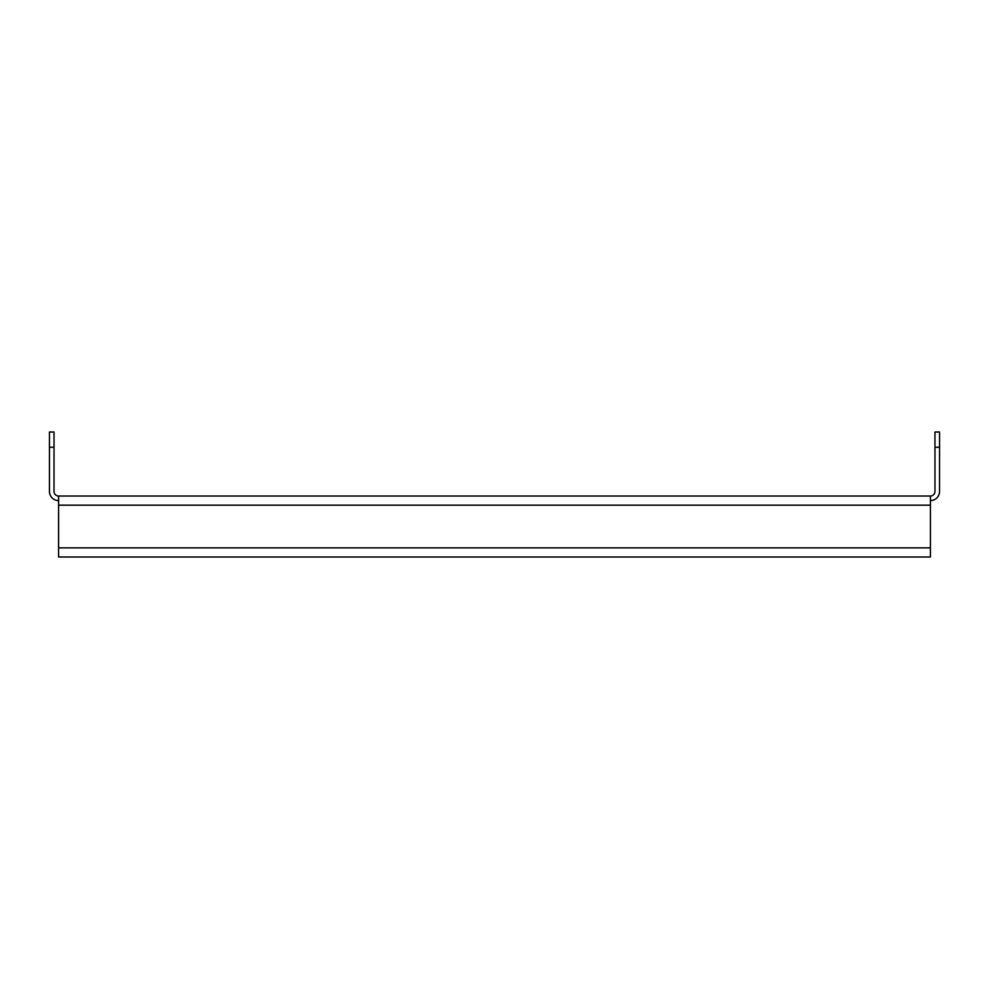 <?xml version="1.0" encoding="UTF-8"?>
<svg xmlns="http://www.w3.org/2000/svg" width="989" height="989" viewBox="0 0 989 989"><rect width="100%" height="100%" fill="white"/><g stroke="black" fill="none" stroke-linecap="round" stroke-linejoin="round"><path stroke-width="1.48" d="M58.598 505.169L58.598 496.021L930.402 496.021L930.402 505.169L58.598 505.169L58.598 547.844L930.402 547.844L930.402 505.169M930.402 547.844L930.402 556.992L58.598 556.992L58.598 547.844M54.024 447.251L49.45 447.251L49.45 432.008L54.024 432.008L54.024 491.446A4.574 4.574 0 0 0 58.598 496.021M49.45 447.251L49.45 491.446A9.148 9.148 0 0 0 58.598 500.595M930.402 496.021A4.574 4.574 0 0 0 934.976 491.446L934.976 432.008L939.55 432.008L939.55 447.251L934.976 447.251M930.402 500.595A9.148 9.148 0 0 0 939.55 491.446L939.55 447.251"/></g></svg>
